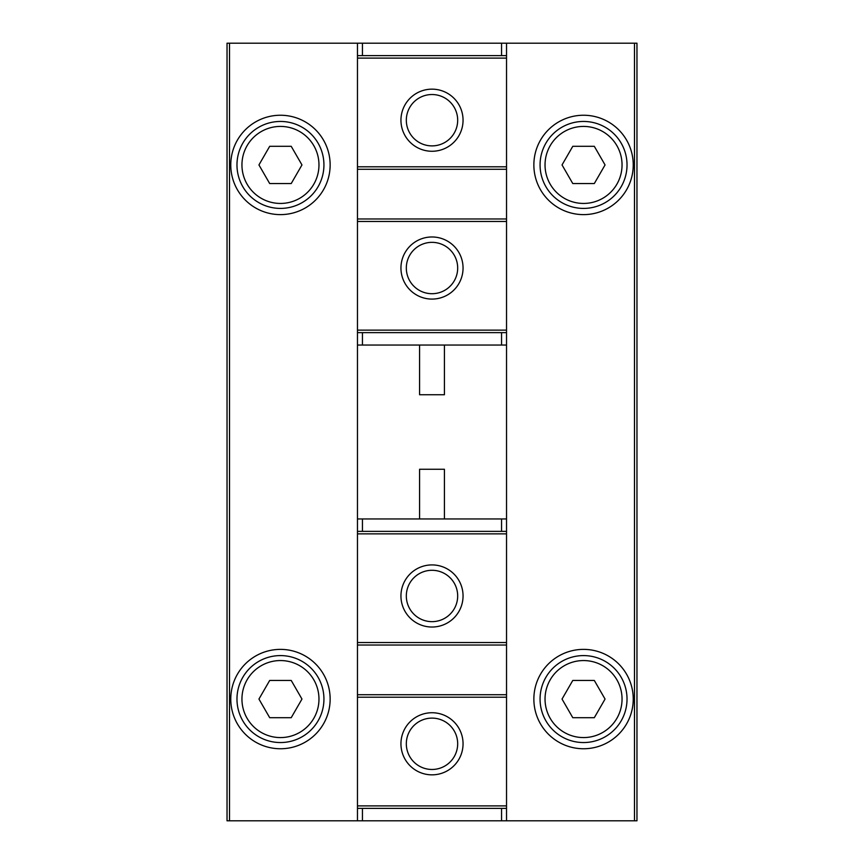 <?xml version="1.0" encoding="UTF-8"?>
<svg xmlns="http://www.w3.org/2000/svg" width="864" height="864" viewBox="0 0 864 864"><rect width="100%" height="100%" fill="white"/><g stroke="black" fill="none" stroke-linecap="round" stroke-linejoin="round"><path stroke-width="1.3" d="M506.531 645.03L506.531 820.8L636.962 820.8L636.962 43.2L506.531 43.2L506.531 645.03L357.469 645.03L357.469 820.8L227.038 820.8L227.038 43.2L357.469 43.2L357.469 55.62L506.531 55.62M636.962 699.062C636.962 702.356 636.962 702.356 636.962 699.062M227.038 699.062C227.038 702.356 227.038 702.356 227.038 699.062M633.236 164.938A49.691 49.691 0 0 1 558.706 207.965A49.691 49.691 0 0 1 558.706 121.9A49.691 49.691 0 0 1 633.236 164.938M633.236 699.062A49.691 49.691 0 0 1 558.706 742.1A49.691 49.691 0 0 1 558.706 656.035A49.691 49.691 0 0 1 633.236 699.062M419.58 345.049L419.58 394.74L444.42 394.74L444.42 345.049M419.58 518.951L419.58 469.26L444.42 469.26L444.42 518.951M506.531 518.951L357.469 518.951L357.469 218.97L506.531 218.97M330.145 164.938A49.691 49.691 0 0 1 255.614 207.965A49.691 49.691 0 0 1 255.614 121.9A49.691 49.691 0 0 1 330.145 164.938M330.145 699.062A49.691 49.691 0 0 1 255.614 742.1A49.691 49.691 0 0 1 255.614 656.035A49.691 49.691 0 0 1 330.145 699.062M323.935 699.062A43.481 43.481 0 0 1 258.714 736.722A43.481 43.481 0 0 1 258.714 661.414A43.481 43.481 0 0 1 323.935 699.062A43.481 43.481 0 0 1 258.714 736.722A43.481 43.481 0 0 1 258.714 661.414A43.481 43.481 0 0 1 323.935 699.062M269.698 717.703L291.211 717.703L301.968 699.062L291.211 680.432L269.698 680.432L258.941 699.062L269.698 717.703M323.935 164.938A43.481 43.481 0 0 1 258.714 202.586A43.481 43.481 0 0 1 258.714 127.278A43.481 43.481 0 0 1 323.935 164.938A43.481 43.481 0 0 1 258.714 202.586A43.481 43.481 0 0 1 258.714 127.278A43.481 43.481 0 0 1 323.935 164.938M269.698 183.568L291.211 183.568L301.968 164.938L291.211 146.297L269.698 146.297L258.941 164.938L269.698 183.568M627.026 699.062A43.481 43.481 0 0 1 561.805 736.722A43.481 43.481 0 0 1 561.805 661.414A43.481 43.481 0 0 1 627.026 699.062A43.481 43.481 0 0 1 561.805 736.722A43.481 43.481 0 0 1 561.805 661.414A43.481 43.481 0 0 1 627.026 699.062M572.789 717.703L594.302 717.703L605.059 699.062L594.302 680.432L572.789 680.432L562.032 699.062L572.789 717.703M627.026 164.938A43.481 43.481 0 0 1 561.805 202.586A43.481 43.481 0 0 1 561.805 127.278A43.481 43.481 0 0 1 627.026 164.938A43.481 43.481 0 0 1 561.805 202.586A43.481 43.481 0 0 1 561.805 127.278A43.481 43.481 0 0 1 627.026 164.938M572.789 183.568L594.302 183.568L605.059 164.938L594.302 146.297L572.789 146.297L562.032 164.938L572.789 183.568M357.469 518.951L357.469 645.03M432 712.735A31.05 31.05 0 0 1 458.892 759.316A31.05 31.05 0 0 1 405.108 759.316A31.05 31.05 0 0 1 432 712.735M506.531 808.38L357.469 808.38M506.531 531.371L357.469 531.371M432 564.916A31.05 31.05 0 0 1 458.892 611.496A31.05 31.05 0 0 1 405.108 611.496A31.05 31.05 0 0 1 432 564.916M432 570.294A25.672 25.672 0 0 1 454.237 608.807A25.672 25.672 0 0 1 409.763 608.807A25.672 25.672 0 0 1 432 570.294M432 718.114A25.672 25.672 0 0 1 454.237 756.626A25.672 25.672 0 0 1 409.763 756.626A25.672 25.672 0 0 1 432 718.114M506.531 820.8L357.469 820.8M506.531 694.721L357.469 694.721M357.469 218.97L357.469 55.62M432 151.265A31.05 31.05 0 0 1 405.108 104.684A31.05 31.05 0 0 1 458.892 104.684A31.05 31.05 0 0 1 432 151.265M357.469 332.629L506.531 332.629M432 299.084A31.05 31.05 0 0 1 405.108 252.504A31.05 31.05 0 0 1 458.892 252.504A31.05 31.05 0 0 1 432 299.084M432 293.706A25.672 25.672 0 0 1 409.763 255.193A25.672 25.672 0 0 1 454.237 255.193A25.672 25.672 0 0 1 432 293.706M432 145.886A25.672 25.672 0 0 1 409.763 107.374A25.672 25.672 0 0 1 454.237 107.374A25.672 25.672 0 0 1 432 145.886M357.469 345.049L506.531 345.049M357.469 43.2L506.531 43.2M357.469 169.279L506.531 169.279M229.522 820.8L229.522 43.2M634.478 820.8L634.478 43.2M318.967 699.062A38.502 38.502 0 0 1 261.198 732.413A38.502 38.502 0 0 1 261.198 665.723A38.502 38.502 0 0 1 318.967 699.062M318.967 164.938A38.502 38.502 0 0 1 261.198 198.277A38.502 38.502 0 0 1 261.198 131.587A38.502 38.502 0 0 1 318.967 164.938M622.048 699.062A38.502 38.502 0 0 1 564.289 732.413A38.502 38.502 0 0 1 564.289 665.723A38.502 38.502 0 0 1 622.048 699.062M622.048 164.938A38.502 38.502 0 0 1 564.289 198.277A38.502 38.502 0 0 1 564.289 131.587A38.502 38.502 0 0 1 622.048 164.938M506.531 697.205L357.469 697.205M506.531 805.896L357.469 805.896M506.531 533.855L357.469 533.855M506.531 642.546L357.469 642.546M362.437 518.951L362.437 531.371M501.563 518.951L501.563 531.371M362.437 820.8L362.437 808.38M501.563 820.8L501.563 808.38M357.469 166.795L506.531 166.795M357.469 58.104L506.531 58.104M357.469 330.145L506.531 330.145M357.469 221.454L506.531 221.454M501.563 345.049L501.563 332.629M362.437 345.049L362.437 332.629M501.563 43.2L501.563 55.62M362.437 43.2L362.437 55.62"/></g></svg>
